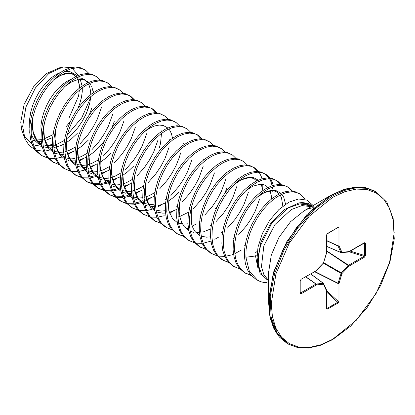 <?xml version="1.0" encoding="UTF-8"?>
<svg xmlns="http://www.w3.org/2000/svg" width="415" height="415" viewBox="0 0 415 415"><rect width="100%" height="100%" fill="white"/><g stroke="black" fill="none" stroke-linecap="round" stroke-linejoin="round"><path stroke-width="0.62" d="M311.338 206.603L309.803 205.716L300.009 203.812L288.451 207.832L271.669 223.395L260.547 245.467L258.395 256.636L258.83 266.606L261.818 274.523L267.094 279.694L268.63 280.576M359.919 187.077L345.711 188.918L330.584 195.491L342.894 189.8L354.695 187.165L365.532 187.653L374.999 191.18L365.584 187.694L354.835 187.264L343.179 189.914L331.051 195.532L313.014 209.041L296.523 227.565L283.009 249.508L273.635 272.987L269.2 295.978L270.098 316.495L276.24 332.778L287.107 343.418L279.311 336.985L273.48 327.845L269.859 316.303L268.63 302.805L268.63 272.245L271.332 255.002L279.025 237.261L290.542 221.729L304.122 210.768L330.584 195.491L306.877 214.622L286.775 241.738L273.345 272.702L268.63 302.805L270.502 319.187L276.011 332.415M63.101 66.981L60.74 67.297L46.724 73.393L33.511 86.782L24.132 104.393L20.75 122.181L21.611 129.864L25.019 138.906L22.68 126.342L25.922 106.971L35.41 87.923L48.892 73.471L63.101 66.981L70.654 67.697M72.298 68.454L78.352 75.4M256.88 255.801L245.862 257.259L249.379 271.291L257.611 280.26L255.79 279.207L250.52 274.694L247.402 269.646L245.358 263.494L244.445 256.444L244.689 248.725L246.069 240.596L248.528 232.327L251.967 224.199L256.257 216.469L261.243 209.404L266.741 203.236L272.562 198.163L278.486 194.36L284.301 191.948L289.8 190.993L294.79 191.533L300.491 194.355L303.93 197.753L305.004 199.413M245.862 257.259L246.105 249.54L247.485 241.411L249.939 233.147L253.378 225.013L257.668 217.284L262.654 210.218L268.157 204.05L273.973 198.982L279.897 195.175L285.712 192.762L291.216 191.813L296.201 192.353L299.495 193.722M306.633 203.122L306.81 203.687M47.886 158.146L41.085 155.246L35.82 150.738L32.697 145.691L30.653 139.539L29.745 132.484L29.989 124.77L31.369 116.641L33.823 108.372L37.262 100.238L41.552 92.509L46.537 85.443L52.041 79.275L57.856 74.207L63.78 70.405L69.596 67.987L75.099 67.038L80.085 67.578L85.791 70.4L89.132 73.663M42.496 156.066L37.231 151.553L34.108 146.505L32.064 140.353L31.156 133.303L31.4 125.584L32.78 117.455L35.239 109.187L38.673 101.053L42.963 93.328L47.953 86.263L53.452 80.09L59.267 75.022L65.191 71.219L71.012 68.802L76.51 67.853L81.496 68.392L84.79 69.761M59.184 164.672L52.383 161.772L47.118 157.259L43.995 152.212L41.951 146.059L41.044 139.009L41.287 131.29L42.667 123.162L45.126 114.898L48.56 106.764L52.85 99.035L57.841 91.969L63.339 85.801L69.16 80.728L75.079 76.925L80.899 74.513L86.398 73.564L91.383 74.103L97.089 76.92L100.43 80.188M53.8 162.587L48.529 158.079L45.411 153.026L43.367 146.879L42.455 139.824L42.698 132.105L44.078 123.981L46.537 115.712L49.976 107.578L54.266 99.849L59.252 92.784L64.75 86.616L70.571 81.547L76.495 77.74L82.31 75.328L87.809 74.378L92.799 74.918L96.088 76.287M70.488 171.198L63.687 168.298L58.416 163.785L55.299 158.738L53.255 152.585L52.342 145.535L52.591 137.816L53.971 129.688L56.424 121.419L59.864 113.285L64.154 105.56L69.139 98.495L74.643 92.322L80.458 87.254L86.382 83.451L92.197 81.034L97.701 80.085L102.687 80.624L108.388 83.446L111.728 86.714M65.098 169.113L59.833 164.599L56.71 159.552L54.666 153.4L53.758 146.35L54.002 138.631L55.382 130.502L57.835 122.233L61.275 114.104L65.565 106.375L70.55 99.31L76.054 93.142L81.869 88.068L87.793 84.266L93.608 81.854L99.112 80.899L104.098 81.439L107.392 82.813M81.786 177.719L74.985 174.819L69.72 170.311L66.597 165.263L64.553 159.111L63.645 152.056L63.889 144.342L65.269 136.213L67.723 127.945L71.162 119.811L75.452 112.081L80.437 105.016L85.941 98.848L91.757 93.78L97.681 89.977L103.496 87.56L109 86.611L113.985 87.15L119.691 89.972L123.032 93.235M76.396 175.638L71.131 171.125L68.008 166.078L65.964 159.925L65.056 152.876L65.3 145.157L66.68 137.028L69.139 128.759L72.573 120.625L76.863 112.901L81.854 105.835L87.352 99.662L93.168 94.594L99.092 90.792L104.912 88.374L110.411 87.425L115.396 87.964L118.69 89.334M93.09 184.244L86.284 181.345L81.018 176.832L77.895 171.784L75.852 165.632L74.944 158.582L75.188 150.863L76.568 142.734L79.026 134.47L82.461 126.336L86.756 118.607L91.741 111.542L97.24 105.374L103.06 100.3L108.979 96.498L114.799 94.086L120.298 93.136L125.289 93.676L130.99 96.493L134.33 99.761M129.273 95.471L133.438 99.678M87.7 182.159L82.429 177.651L79.312 172.599L77.268 166.451L76.355 159.396L76.604 151.677L77.978 143.554L80.437 135.285L83.877 127.151L88.167 119.421L93.152 112.356L98.651 106.188L104.471 101.12L110.395 97.312L116.21 94.9L121.714 93.951L126.7 94.49L129.988 95.86M104.388 190.77L97.587 187.871L92.317 183.357L89.199 178.31L87.155 172.158L86.242 165.108L86.491 157.389L87.871 149.26L90.325 140.991L93.764 132.857L98.054 125.133L103.039 118.068L108.543 111.894L114.358 106.826L120.283 103.024L126.098 100.606L131.602 99.657L136.587 100.197L142.288 103.019L145.629 106.287M98.998 188.685L93.733 184.172L90.61 179.124L88.566 172.972L87.658 165.922L87.902 158.203L89.282 150.074L91.736 141.806L95.175 133.677L99.465 125.947L104.45 118.882L109.954 112.714L115.769 107.641L121.694 103.838L127.509 101.426L133.013 100.472L137.998 101.011L141.292 102.386M115.686 197.291L108.886 194.391L103.62 189.883L100.497 184.836L98.454 178.683L97.546 171.628L97.79 163.915L99.169 155.786L101.623 147.517L105.062 139.383L109.353 131.654L114.338 124.588L119.842 118.42L125.657 113.352L131.581 109.55L137.401 107.132L142.9 106.183L147.885 106.722L153.591 109.544L156.932 112.807M151.874 108.523L156.035 112.73M110.297 195.211L105.031 190.698L101.908 185.65L99.865 179.498L98.957 172.448L99.201 164.729L100.58 156.6L103.039 148.331L106.473 140.197L110.764 132.473L115.754 125.403L121.253 119.235L127.073 114.167L132.992 110.364L138.812 107.947L144.311 106.997L149.296 107.537L152.59 108.906M126.99 203.817L120.184 200.917L114.919 196.404L111.801 191.357L109.752 185.204L108.844 178.154L109.088 170.435L110.468 162.306L112.927 154.038L116.361 145.909L120.656 138.179L125.641 131.114L131.14 124.946L136.96 119.873L142.879 116.07L148.7 113.658L154.198 112.704L159.189 113.248L164.89 116.065L168.231 119.333M121.6 201.732L116.33 197.224L113.212 192.171L111.168 186.024L110.255 178.969L110.504 171.25L111.884 163.126L114.338 154.857L117.777 146.723L122.067 138.994L127.052 131.929L132.556 125.761L138.371 120.692L144.296 116.885L150.111 114.473L155.615 113.523L160.6 114.063L163.889 115.432M138.288 210.343L131.488 207.443L126.217 202.93L123.099 197.882L121.056 191.73L120.143 184.68L120.392 176.961L121.771 168.832L124.225 160.564L127.664 152.429L131.954 144.705L136.94 137.64L142.444 131.467L148.259 126.399L154.183 122.596L159.998 120.179L165.502 119.23L170.487 119.769L176.188 122.591L179.529 125.859M132.899 208.257L127.633 203.744L124.51 198.697L122.467 192.544L121.559 185.495L121.803 177.776L123.182 169.647L125.636 161.378L129.075 153.244L133.365 145.52L138.351 138.454L143.855 132.286L149.67 127.213L155.594 123.411L161.409 120.998L166.913 120.044L171.898 120.583L175.192 121.958M149.587 216.863L142.786 213.964L137.521 209.456L134.398 204.408L132.354 198.256L131.446 191.201L131.69 183.487L133.07 175.358L135.523 167.089L138.963 158.955L143.253 151.226L148.243 144.161L153.742 137.993L159.557 132.925L165.481 129.117L171.302 126.705L176.8 125.755L181.786 126.295L187.492 129.117L190.833 132.38M144.197 214.783L138.932 210.27L135.814 205.223L133.765 199.07L132.857 192.021L133.101 184.302L134.481 176.173L136.94 167.904L140.374 159.77L144.669 152.04L149.654 144.975L155.153 138.807L160.973 133.739L166.892 129.936L172.713 127.519L178.211 126.57L183.202 127.109L186.491 128.479M160.89 223.389L154.09 220.49L148.819 215.976L145.701 210.929L143.652 204.777L142.744 197.727L142.988 190.008L144.368 181.879L146.827 173.61L150.261 165.481L154.556 157.752L159.542 150.687L165.04 144.519L170.861 139.445L176.785 135.643L182.6 133.231L188.099 132.276L193.089 132.821L198.79 135.638L202.131 138.906M197.073 134.616L201.239 138.823M155.501 221.304L150.23 216.796L147.112 211.743L145.068 205.596L144.155 198.541L144.404 190.822L145.784 182.699L148.238 174.43L151.677 166.296L155.967 158.566L160.953 151.501L166.457 145.333L172.272 140.265L178.196 136.457L184.011 134.045L189.515 133.096L194.5 133.635L197.794 135.005M172.189 229.915L165.388 227.015L160.123 222.502L157 217.455L154.956 211.302L154.043 204.253L154.292 196.534L155.672 188.405L158.125 180.136L161.565 172.002L165.855 164.278L170.84 157.212L176.344 151.039L182.159 145.971L188.083 142.169L193.898 139.751L199.402 138.802L204.388 139.341L210.089 142.163L213.429 145.432M166.799 227.83L161.534 223.317L158.411 218.269L156.367 212.117L155.459 205.067L155.703 197.348L157.083 189.219L159.536 180.95L162.976 172.816L167.266 165.092L172.251 158.027L177.755 151.859L183.57 146.786L189.494 142.983L195.315 140.566L200.813 139.616L205.799 140.156L209.093 141.525M183.487 236.436L176.686 233.536L171.421 229.028L168.298 223.981L166.254 217.828L165.346 210.773L165.59 203.06L166.97 194.931L169.424 186.662L172.863 178.528L177.153 170.798L182.144 163.733L187.642 157.565L193.457 152.497L199.382 148.689L205.202 146.277L210.701 145.328L215.686 145.867L221.392 148.689L224.733 151.952M178.097 234.356L172.832 229.843L169.714 224.795L167.665 218.643L166.757 211.593L167.001 203.874L168.381 195.745L170.84 187.476L174.274 179.342L178.569 171.613L183.554 164.548L189.053 158.38L194.874 153.311L200.798 149.509L206.613 147.092L212.112 146.142L217.102 146.682L220.391 148.051M194.791 242.962L187.99 240.062L182.719 235.549L179.602 230.501L177.558 224.349L176.645 217.299L176.889 209.58L178.268 201.451L180.727 193.183L184.167 185.054L188.457 177.324L193.442 170.259L198.941 164.091L204.761 159.018L210.685 155.215L216.5 152.803L221.999 151.849L226.989 152.393L232.691 155.21L236.031 158.478M189.401 240.876L184.136 236.368L181.013 231.316L178.969 225.169L178.056 218.114L178.305 210.395L179.685 202.266L182.138 194.002L185.578 185.868L189.868 178.139L194.853 171.073L200.357 164.905L206.172 159.837L212.096 156.03L217.911 153.617L223.415 152.668L228.4 153.208L231.695 154.577M206.089 249.488L199.288 246.588L194.023 242.075L190.9 237.027L188.856 230.875L187.948 223.825L188.192 216.106L189.572 207.977L192.026 199.708L195.465 191.574L199.755 183.85L204.74 176.785L210.244 170.612L216.059 165.544L221.984 161.741L227.799 159.324L233.303 158.374L238.288 158.914L243.989 161.736L247.33 164.999M200.699 247.402L195.434 242.889L192.311 237.842L190.267 231.689L189.359 224.64L189.603 216.921L190.983 208.792L193.437 200.523L196.876 192.389L201.166 184.665L206.156 177.599L211.655 171.426L217.47 166.358L223.395 162.556L229.215 160.138L234.714 159.189L239.699 159.728L242.993 161.098M217.387 256.008L210.587 253.109L205.321 248.601L202.198 243.548L200.155 237.401L199.247 230.346L199.491 222.632L200.87 214.503L203.329 206.234L206.763 198.1L211.053 190.371L216.044 183.306L221.543 177.138L227.358 172.069L233.282 168.262L239.102 165.85L244.601 164.9L249.586 165.44L255.292 168.262L258.633 171.525M253.575 167.24L257.736 171.442M212.003 253.928L206.732 249.415L203.615 244.368L201.571 238.215L200.658 231.165L200.901 223.446L202.281 215.318L204.74 207.049L208.174 198.915L212.47 191.185L217.455 184.12L222.954 177.952L228.774 172.884L234.698 169.081L240.513 166.664L246.012 165.715L251.002 166.254L254.291 167.624M259.152 172.261L261.185 176.323L261.953 178.824M262.788 184.436L262.809 188.758M228.691 262.534L221.89 259.634L216.62 255.121L213.502 250.074L211.458 243.921L210.545 236.872L210.789 229.153L212.169 221.024L214.628 212.755L218.067 204.626L222.357 196.897L227.342 189.831L232.841 183.663L238.661 178.59L244.585 174.788L250.401 172.375L255.899 171.421L260.89 171.966L266.591 174.782L269.932 178.051M264.874 173.761L269.039 177.968M269.527 178.751L271.073 182.029L272.105 185.702M272.328 186.947L272.577 188.908M272.707 190.776L272.728 191.315M223.301 260.449L218.036 255.941L214.913 250.888L212.869 244.741L211.961 237.686L212.205 229.967L213.585 221.838L216.039 213.575L219.478 205.441L223.768 197.711L228.753 190.646L234.257 184.478L240.072 179.41L245.996 175.602L251.812 173.19L257.316 172.241L262.301 172.78L265.595 174.15M270.45 178.782L272.484 182.844L273.252 185.349M274.087 190.957L274.066 196.046M239.989 269.06L233.189 266.16L227.923 261.647L224.8 256.6L222.756 250.447L221.849 243.398L222.092 235.679L223.472 227.55L225.926 219.281L229.365 211.147L233.655 203.423L238.641 196.357L244.145 190.184L249.96 185.116L255.884 181.314L261.699 178.896L267.203 177.947L272.188 178.486L277.889 181.308L281.235 184.571M276.172 180.286L280.338 184.493M234.6 266.975L229.334 262.462L226.211 257.414L224.167 251.262L223.26 244.212L223.503 236.493L224.883 228.364L227.337 220.095L230.776 211.961L235.066 204.237L240.057 197.172L245.556 190.999L251.371 185.93L257.295 182.128L263.115 179.711L268.614 178.761L273.599 179.301L276.893 180.67M251.288 275.581L244.487 272.681L239.222 268.173L236.099 263.12L234.055 256.973L233.147 249.918L233.391 242.199L234.771 234.076L237.23 225.807L240.664 217.673L244.954 209.943L249.944 202.878L255.443 196.71L261.258 191.642L267.182 187.834L273.003 185.422L278.501 184.473L283.487 185.012L289.193 187.834L292.534 191.097M287.476 186.812L291.636 191.014M245.903 273.501L240.633 268.987L237.515 263.94L235.471 257.788L234.558 250.733L234.802 243.019L236.182 234.89L238.641 226.621L242.08 218.487L246.37 210.758L251.355 203.692L256.854 197.524L262.674 192.456L268.598 188.654L274.414 186.236L279.912 185.287L284.903 185.827L288.192 187.196M93.308 90.895L93.266 91.658M101.431 107.661L97.12 119.567L93.017 127.317L88.063 134.662L80.453 143.331M71.779 152.248L67.91 154.489M64.035 156.273L63.111 156.631M61.653 157.135L56.212 158.406M55.2 158.525L48.731 158.317M112.73 114.187L108.419 126.093L104.315 133.838L99.361 141.183L91.757 149.857M83.078 158.774L79.213 161.015M77.133 162.026L76.578 162.275M75.338 162.799L74.415 163.152M124.033 120.713L119.722 132.613L115.619 140.363L110.66 147.709L103.055 156.377M94.381 165.294L90.511 167.536M88.431 168.552L87.876 168.801M86.636 169.32L85.713 169.678M84.255 170.186L78.814 171.452M77.802 171.577L71.328 171.364M135.332 127.234L131.021 139.139L126.917 146.889L121.963 154.23L114.353 162.903M97.764 174.507L95.782 175.317M94.241 175.861L89.739 176.998M88.701 177.163L82.082 177.21M81.221 177.075L75.701 175.213M105.68 171.82L101.81 174.061M99.735 175.078L99.18 175.327M97.935 175.846L97.011 176.204M95.554 176.707L90.112 177.978M89.1 178.097L82.632 177.89M146.63 133.76L142.319 145.665L138.216 153.41L133.262 160.755L125.657 169.429M109.067 181.033L107.086 181.843M105.545 182.387L101.037 183.523M99.999 183.684L93.38 183.736M92.519 183.596L87 181.739M116.978 178.346L113.113 180.587M111.033 181.599L110.478 181.848M109.238 182.372L108.315 182.725M106.857 183.233L101.416 184.504M100.404 184.623L93.93 184.416M157.933 140.286L153.623 152.186L149.519 159.936L144.565 167.281L136.955 175.95M120.366 187.559L118.384 188.369M116.843 188.908L112.335 190.049M111.303 190.21L104.684 190.257M103.817 190.122L98.303 188.26M161.108 130.04L161.067 130.803M128.282 184.867L124.412 187.108M122.332 188.125L121.777 188.374M120.537 188.892L119.613 189.25M118.156 189.759L112.714 191.025M111.702 191.149L105.234 190.936M169.232 146.806L164.921 158.712L160.818 166.462L155.864 173.802L148.254 182.476M131.669 194.08L129.688 194.889M128.142 195.434L123.639 196.57M122.601 196.736L115.982 196.783M115.121 196.648L109.602 194.785M139.58 191.393L135.71 193.634M131.835 195.418L130.912 195.776M129.454 196.279L124.012 197.55M123.001 197.67L116.532 197.462M182.04 145.395L181.952 146.127M180.634 152.938L179.342 157.352L176.219 165.237L172.121 172.982L167.162 180.328L159.557 189.001M142.968 200.606L140.986 201.415M139.445 201.955L134.937 203.096M133.9 203.257L127.281 203.309M126.419 203.168L120.9 201.311M183.71 143.087L183.663 143.849M150.878 197.919L144.934 201.171M143.139 201.944L142.215 202.297M140.758 202.805L135.316 204.076M134.304 204.196L127.83 203.988M191.834 159.858L187.523 171.758L183.42 179.508L178.466 186.854L170.856 195.522M162.182 204.439L158.312 206.68M154.437 208.465L153.514 208.823M152.056 209.331L146.614 210.597M145.603 210.721L139.134 210.509M203.132 166.379L198.821 178.284L194.718 186.034L189.764 193.374L182.154 202.048M173.48 210.965L169.616 213.206M165.735 214.991L164.812 215.349M163.354 215.852L157.913 217.123M156.901 217.242L150.432 217.035M214.436 172.905L210.12 184.81L206.022 192.555L201.062 199.9L193.457 208.574M225.734 179.43L221.423 191.331L217.32 199.081L212.366 206.426L204.756 215.095M196.082 224.012L192.212 226.253M188.337 228.037L187.414 228.395M237.032 185.951L232.722 197.856L228.618 205.607L223.664 212.947L216.054 221.62M248.336 192.477L244.02 204.382L239.922 212.127L234.963 219.473L227.358 228.146M218.679 237.064L214.814 239.305M210.939 241.089L203.117 243.221M202.105 243.34L195.631 243.133M259.634 199.003L255.324 210.903L251.22 218.653L246.266 225.999L238.656 234.667M241.281 250.11L235.336 253.368M233.536 254.136L232.613 254.494M231.16 254.997L225.713 256.268M224.702 256.387L218.233 256.18M257.29 251.314L255.458 252.787M250.722 274.938L245.203 273.075M313.501 206.81L308.475 203.438L302.136 202.504L298.966 202.919L284.322 209.575L270.606 223.69L260.911 242.085L257.419 260.62L260.184 273.812L256.89 260.501L257.98 247.257L262.43 233.38L269.667 220.365L278.828 209.606L288.856 202.235L298.613 198.982L307.022 200.144L313.164 205.55M257.611 280.26L260.511 281.609L263.592 282.392L267.063 282.682M260.184 273.812L268.63 280.582M298.966 202.919L306.374 203.542L312.339 207.137M70.047 116.242L69.186 117.518M53.001 134.647L42.449 139.668M42.263 139.715L33.433 140.042M24.06 136.146L32.085 144.254M33.428 144.892L42.045 146.454M47.46 145.764L52.306 144.275M67.178 135.041L81.781 117.803L90.563 97.841M52.684 149.364L44.644 151.2M43.58 151.257L36.193 150.178M35.036 149.722L29.143 145.515L25.019 138.906M326.501 307.899L327.129 308.397L337.701 302.296L338.028 301.243L338.998 301.223L338.012 303.017L327.445 309.118L326.46 308.459L326.46 290.718L323.518 284.223L316.422 284.923L301.057 293.794L299.993 293.27L299.993 281.069L301.057 279.316L316.375 270.668M315.96 270.756L323.518 262.949L326.46 253.062L326.46 235.315L327.129 233.878M327.445 233.521L338.012 227.415L338.998 228.074L337.701 227.778M338.998 228.074L338.998 245.82L341.939 252.315L349.036 251.615L364.401 242.744L365.465 243.268L364.251 243.071L348.776 251.978M365.465 243.268L365.465 255.469L364.401 257.222L363.939 256.371L364.681 255.562L364.681 243.356L363.965 243.237M300.149 292.819L300.595 292.943L315.96 284.073L323.249 283.3L323.664 283.632L323.518 284.223L323.249 283.3L310.711 273.983M326.667 246.344L341.006 252.543L341.939 252.315L341.504 252.74L341.006 252.543L338.069 246.048L326.667 240.736M314.866 271.586L338.069 283.253L341.28 272.888L348.377 265.398L363.939 256.371L349.165 251.781M301.057 279.316L316.277 270.772L323.332 263.151M326.631 252.906L323.596 262.69M300.149 280.613L299.993 281.069M300.206 292.98L299.993 293.27M300.206 292.331L301.057 293.794M326.46 235.315L327.295 233.847L338.012 227.415M305.855 276.789L316.152 284.005L316.422 284.923L315.96 284.073L305.694 276.878M326.46 289.955L326.46 290.718L326.605 290.127L323.441 283.352L310.778 273.942M326.667 240.55L338.028 245.846L338.998 245.82L338.028 245.846L338.028 228.1L337.307 228.068M326.641 290.313L326.46 308.459M326.667 307.837L327.445 309.118M326.667 246.422L341.146 252.683L348.595 252.035L349.036 251.615L348.377 251.998M326.667 292.098L337.701 302.296L338.012 303.017M364.401 242.744L364.256 243.071M326.667 290.744L338.028 301.243L338.028 283.502L338.998 283.476L338.998 301.223M365.465 255.469L364.681 255.562L350.338 251.106M323.456 263.235L341.006 273.366L341.939 273.589L338.998 283.476L338.028 283.502L314.617 271.726M323.731 262.757L341.28 272.888L341.939 273.589L349.036 266.098L348.569 265.242L326.667 250.857M326.667 251.142L349.036 266.098L364.401 257.222M311.245 206.654L301.975 205.596L291.34 209.502L274.974 224.51L263.831 245.856L261.466 266.731L263.93 274.839L268.63 280.473M332.067 196.124L314.031 209.627L297.539 228.151L284.026 250.1L274.647 273.573L270.217 296.564L271.114 317.081L277.256 333.364L288.124 344.009L297.591 347.537L308.423 348.019L320.23 345.389L332.534 339.698L350.634 326.138L367.161 307.52L380.659 285.463L389.96 261.896L394.25 238.879L393.171 218.42L386.879 202.281L376.016 191.766L366.601 188.28L355.852 187.855L344.196 190.501L332.067 196.124M332.731 197.265L309.196 216.257L289.25 243.164L275.918 273.895L271.239 303.77L272.422 316.941L275.918 328.239L281.603 337.234L289.25 343.579L298.567 347.028L309.196 347.454L320.733 344.834L332.731 339.273L356.262 320.281L376.208 293.374L389.54 262.643L394.219 232.768L393.041 219.597L389.54 208.299L383.859 199.304L376.208 192.959L366.891 189.51L356.262 189.084L344.725 191.704L332.731 197.265M263.592 282.392L266.788 282.677L261.782 282.008M255.505 255.765L257.777 267.39M312.09 206.167L302.136 202.504M89.858 102.583L86.403 113.3M257.233 197.156L263.089 193.157L267.794 191.144L272.245 190.329L276.271 190.739L280.825 193.224M281.806 194.236L283.559 196.85M283.777 197.286L285.577 204.201M234.631 184.104L240.487 180.11L245.198 178.092L249.643 177.283L253.669 177.687L258.229 180.177M259.209 181.189L259.998 182.206M261.175 184.239L262.877 190.272M233.422 241.935L232.882 242.22M210.82 228.888L203.231 231.938M199.407 232.623L196.02 232.675M193.406 232.307L190.174 231.243M188.778 230.532L184.39 226.792L181.77 222.622L180.037 217.543L179.233 211.728L179.373 205.368L179.923 201.28M227.207 186.807L224.904 193.074M217.258 206.328L215.561 208.527M176.38 209.601L169.33 212.366M165.507 213.051L162.727 213.134L158.032 212.345L156.268 211.671M154.878 210.96L150.489 207.22L147.87 203.049L146.137 197.971L145.328 192.155L145.473 185.796L146.023 181.708M178.948 192.109L172.744 197.981L167.971 201.415M165.082 203.075L158.027 205.845M154.204 206.525L150.821 206.582M148.207 206.214L144.97 205.15M143.58 204.434L139.191 200.694L136.571 196.523L134.834 191.445L134.029 185.635L134.169 179.275L134.719 175.182M153.783 196.554L146.728 199.319M142.905 200.004L139.523 200.056M136.903 199.688L133.672 198.624M132.281 197.913L127.887 194.173L125.273 189.997L123.535 184.924L122.731 179.109L122.871 172.749L123.421 168.661M144.228 131.913L150.085 127.913L154.795 125.901L159.241 125.086L163.271 125.496L167.826 127.986M168.806 128.992L169.595 130.014M169.709 130.18L171.437 133.64L172.474 138.076M141.837 190.361L135.43 192.793M131.602 193.478L128.219 193.53M125.605 193.162L122.368 192.098M120.978 191.388L116.589 187.647L113.969 183.477L112.237 178.398L111.428 172.583L111.573 166.223L112.123 162.135M161.352 133.454L161.394 134.434M161.399 134.533L160.543 143.216L159.407 147.662M131.181 183.503L124.127 186.273M120.303 186.952L116.921 187.009M114.307 186.641L111.07 185.578M109.679 184.862L105.291 181.122L102.671 176.951L100.933 171.872L100.129 166.062L100.269 159.702L100.819 155.609M133.744 166.016L127.54 171.883L122.767 175.317M119.883 176.982L112.828 179.747M109.005 180.432L105.623 180.484M103.003 180.115L99.771 179.052M98.381 178.341L93.987 174.601L91.373 170.425L89.635 165.352L88.831 159.536L88.971 153.177L89.521 149.089M108.58 170.456L101.53 173.221M97.701 173.906L94.319 173.958M91.705 173.589L88.468 172.526M87.077 171.815L82.689 168.075L80.069 163.904L78.336 158.826L77.527 153.011L77.672 146.651L78.222 142.563M111.147 152.969L104.938 158.836L100.171 162.27M96.228 164.465L90.226 166.7M86.403 167.38L83.021 167.437M80.406 167.069L77.169 166.005M75.779 165.289L71.385 161.549L68.771 157.378L67.033 152.3L66.229 146.49L66.369 140.13L66.919 136.037M114.208 121.564L111.905 127.836M104.253 141.09L98.754 147.605L93.64 152.31L88.867 155.744M85.983 157.41L78.928 160.174M75.105 160.859L71.722 160.911M69.103 160.543L65.871 159.479M64.481 158.769L60.087 155.028L57.472 150.853L55.735 145.779L54.93 139.964L55.071 133.604L55.62 129.516M88.545 139.917L82.341 145.784L77.569 149.218M74.679 150.884L67.629 153.649M63.801 154.333L61.021 154.422L56.331 153.628L54.567 152.953M53.177 152.243L48.788 148.503L46.169 144.332L44.436 139.253L43.627 133.438L43.767 127.078L44.322 122.99M65.129 86.247L70.986 82.248L75.691 80.235L80.142 79.421L84.167 79.825L88.722 82.315M89.702 83.327L90.496 84.344M91.674 86.377L93.396 92.592M91.606 108.517L89.303 114.789M77.247 133.397L71.038 139.264L66.27 142.698M63.381 144.358L60.206 145.836L53.831 147.641M52.503 147.807L49.722 147.896L45.033 147.102L43.269 146.433M41.879 145.717L37.485 141.977L34.87 137.806L33.133 132.727L32.329 126.917L32.469 120.558L33.018 116.465M53.831 79.722L59.687 75.722L64.392 73.709L68.843 72.895L72.869 73.305L77.423 75.795M78.404 76.801L79.198 77.823M80.375 79.856L82.097 86.066M82.253 87.783L82.248 91.57L81.439 97.546L79.706 103.859L78.004 108.263M70.353 121.517L65.944 126.871M52.617 137.552L45.028 140.602M41.204 141.287L38.424 141.37L33.729 140.581L31.971 139.907M41.049 134.507L40.945 125.449L42.014 118.752L43.969 111.941L46.724 105.239L50.184 98.874L54.209 93.048L58.66 87.959L63.365 83.768L68.159 80.614L71.479 79.078M76.241 77.875L81.345 78.196L84.8 79.805L87.715 82.777M88.431 83.934L89.448 86.164M89.552 86.455L90.579 91.035L90.781 94.537M90.714 96.565L90.683 97.074M90.678 97.146L89.915 102.443L88.182 108.756L85.563 115.183L82.139 121.496L78.02 127.483L73.325 132.925L66.54 138.937M66.493 138.973L66.213 139.175M64.418 140.431L55.709 144.83M55.543 144.887L53.722 145.437M52.352 145.764L47.813 146.277M40.509 144.83L38.087 143.481L34.663 140.348L32.043 136.177L31.203 134.133M29.75 127.981L29.647 118.923L30.715 112.226L32.666 105.415L35.425 98.718L38.88 92.348L42.911 86.522L47.357 81.433L52.067 77.242L56.86 74.093L60.18 72.558M64.942 71.354L70.042 71.671L74.046 73.694M78.248 79.929L79.281 84.51L79.478 88.011M79.415 90.039L79.379 90.548M330.584 195.491L304.122 210.768L308.096 208.807L313.289 207.635M287.107 343.418L288.124 344.009M300.989 204.813L306.016 204.714L311.151 206.613M69.191 117.523L78.575 95.974L79.353 90.097M79.4 88.073L79.156 84.587L78.124 80.391L76.718 77.626M75.872 76.521L73.46 74.544L71.302 73.668L67.806 73.336L60.481 75.416L53.535 80.012M33.133 116.013L32.463 121.237L33.205 132.198L37.054 140.462L41.588 144.202M42.968 144.825L48.42 145.836L52.342 145.499M63.376 141.027L64.434 140.353M44.436 122.539L43.725 128.359L44.478 138.61L48.316 146.936L52.887 150.728M54.266 151.351L59.651 152.362L63.64 152.025M65.02 151.734L69.767 150.131L75.732 146.879M77.527 145.634L77.797 145.432M55.735 129.06L54.993 139.3L57.374 149.82L59.796 153.68L64.19 157.249M65.57 157.871L71.022 158.888L74.944 158.551M76.319 158.26L81.2 156.6L87.031 153.4M113.3 107.646L113.279 106.754M67.033 135.586L66.353 141.022L67.033 151.465L68.708 156.413L70.991 160.081L75.489 163.775M76.868 164.397L82.129 165.409L86.242 165.071M87.622 164.786L91.674 163.469L98.334 159.925M78.336 142.112L77.626 147.979L78.383 158.203L82.227 166.519L86.787 170.3M88.167 170.923L93.567 171.935L97.541 171.597M98.92 171.307L103.698 169.694L109.633 166.451M89.635 148.632L88.924 154.53L89.687 164.745L93.531 173.05L98.09 176.821M99.47 177.444L104.876 178.455L108.844 178.123M110.219 177.833L115.017 176.209L120.931 172.972M100.933 155.158L100.964 171.162L102.645 176.069L104.933 179.705L109.389 183.347M110.769 183.97L116.107 184.981L120.143 184.644M121.522 184.353L126.186 182.787L132.235 179.498M134.029 178.253L134.299 178.056M112.237 161.684L111.547 167.214L112.247 177.61L113.923 182.543L116.21 186.195L120.687 189.873M122.072 190.495L127.358 191.502L131.446 191.17M132.821 190.879L137.401 189.349L143.533 186.024M169.802 140.265L169.782 139.378M123.535 168.205L122.861 173.543L123.618 184.442L127.332 192.503L131.991 196.394M133.371 197.016L138.859 198.033L142.744 197.696M144.119 197.405L149.068 195.714L154.831 192.544M134.834 174.731L134.118 180.696L134.896 190.874L138.745 199.164L143.289 202.919M144.669 203.542L150.1 204.554L154.043 204.216M165.082 199.745L166.135 199.07M146.137 181.256L145.442 186.823L146.153 197.198L147.828 202.126L150.116 205.773L154.593 209.445M155.973 210.068L161.274 211.074L165.346 210.742M176.38 206.265L177.433 205.596M203.703 159.837L203.682 158.95M178.019 216.978L179.809 216.48M179.975 216.428L188.737 212.117M168.734 194.303L168.059 199.662L168.822 210.55L172.536 218.601L177.189 222.492M178.569 223.114L184.068 224.126L187.943 223.789M198.982 219.317L200.035 218.643M226.305 172.889L226.284 171.997M210.281 225.838L211.334 225.169M191.336 207.355L191.372 223.384L193.058 228.281L195.346 231.907L199.791 235.538M201.171 236.161L206.53 237.173L210.545 236.841M221.579 232.364L222.637 231.689M232.882 238.89L233.936 238.215M256.678 180.904L254.343 178.974L252.201 178.077L248.751 177.713L241.182 179.856L234.335 184.395M244.181 245.41L245.234 244.741M271.503 198.982L271.27 195.548L270.217 191.274M267.976 187.43L265.579 185.458L263.421 184.582L259.94 184.244L252.642 186.299L245.639 190.921M282.802 206.198L281.479 197.696L280.125 195.055M279.274 193.955L276.909 192L274.756 191.113L271.291 190.765L264.044 192.773L256.937 197.447M374.999 191.18L376.016 191.766M300.906 279.643L300.206 280.773L300.206 292.974M326.667 252.766L326.667 235.025"/></g></svg>
